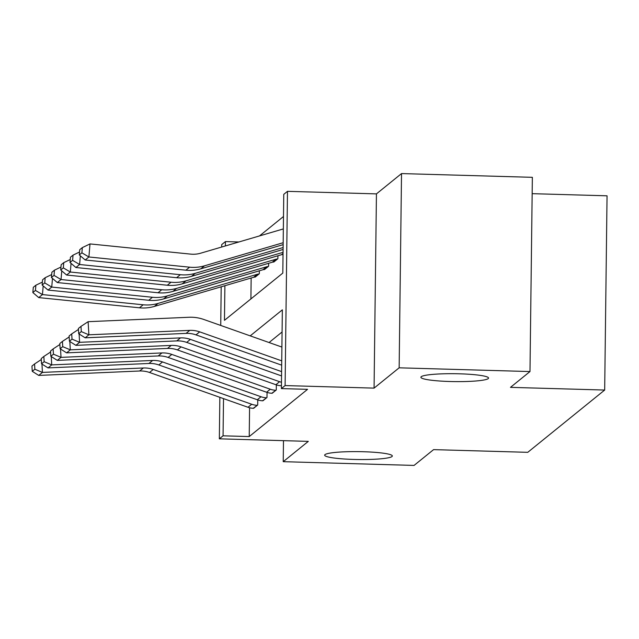 <?xml version="1.0" encoding="UTF-8"?>
<svg xmlns="http://www.w3.org/2000/svg" width="639" height="639" viewBox="0 0 639 639"><rect width="100%" height="100%" fill="white"/><g stroke="black" fill="none" stroke-linecap="round" stroke-linejoin="round"><path stroke-width="0.96" d="M449.968 381.507A33.835 3.946 0.7 0 1 420.893 377.242A33.835 3.946 0.7 0 1 459.481 373.807A33.835 3.946 0.7 0 1 488.547 378.072A33.835 3.946 0.7 0 1 449.968 381.507M353.734 459.433A33.835 3.946 0.7 0 1 324.66 455.168A33.835 3.946 0.7 0 1 363.248 451.725A33.835 3.946 0.7 0 1 392.322 455.99A33.835 3.946 0.7 0 1 353.734 459.433M224.888 285.721L224.465 320.323L282.805 273.093L283.764 194.344L287.478 191.341L285.106 385.573L281.392 388.584L282.35 309.835L250.208 335.866M376.443 193.881L374.071 388.121L399.151 367.816L529.987 371.555L532.359 177.322L401.524 173.576L376.443 193.881L287.478 191.341M532.159 193.665L607.05 195.814L604.678 390.046L527.766 452.324L433.569 449.632L414.064 465.424L283.229 461.677L308.31 441.373L219.345 438.825L219.848 397.322M221.685 247.029L221.717 244.585L225.431 241.582L225.375 245.943M238.938 241.965L225.431 241.582M283.492 216.501L259.498 235.927M399.151 367.816L401.524 173.576M283.484 440.662L283.229 461.677M251.159 278.005L250.903 298.916M254.849 277.078L259.306 273.772L259.338 270.808M264.139 269.562L268.596 266.247L268.628 263.284M273.428 262.038L277.885 258.723L277.917 255.768M249.577 407.754L249.226 436.565L307.559 389.335L281.392 388.584M282.079 331.992L269.075 342.528M253.244 408.305L257.701 405.014L257.765 399.91M262.533 400.789L266.99 397.49L267.054 392.394M271.823 393.265L276.28 389.966L276.344 384.87M374.071 388.121L285.106 385.573M249.226 436.565L223.059 435.814L219.345 438.825M529.987 371.555L510.481 387.354L604.678 390.046M220.727 325.443L221.198 286.799M223.514 398.616L223.059 435.814M248.004 407.275L251.718 404.263A18.499 18.196 -129 0 0 257.333 405.31L253.619 408.321A18.499 18.196 -129 0 1 248.004 407.275L149.526 372.473A26.431 25.991 51 0 0 139.629 370.995L38.731 375.42L42.446 372.409L34.865 369.23L34.554 363.982L31.95 366.083L32.262 371.331L34.865 369.23M41.95 364.062L42.446 372.409L143.344 367.984A26.431 25.991 51 0 1 153.248 369.462L251.718 404.263M41.295 359.541L34.554 363.982M32.262 371.331L38.731 375.42M43.188 285.921L42.454 294.587L143.168 304.787A39.65 38.995 51 0 0 158.065 303.421L257.325 274.275A5.288 5.2 -129 0 1 258.931 274.067L255.217 277.078A5.288 5.2 -129 0 0 253.611 277.286L154.35 306.424A39.65 38.995 51 0 1 139.454 307.798L38.739 297.598L32.845 292.542L35.449 290.433L35.888 285.21L33.292 287.318L32.845 292.542M35.449 290.433L42.454 294.587L38.739 297.598M35.888 285.21L42.382 282.095M257.293 399.75L261.008 396.747A18.499 18.196 -129 0 0 266.623 397.793L262.901 400.797A18.499 18.196 -129 0 1 257.293 399.75L158.815 364.949A26.431 25.991 51 0 0 148.919 363.471L48.021 367.896L51.735 364.893L44.155 361.706L43.843 356.458L41.239 358.567L41.551 363.815L44.155 361.706M51.24 356.538L51.735 364.893L152.633 360.46A26.431 25.991 51 0 1 162.53 361.946L261.008 396.747M50.585 352.017L43.843 356.458M41.551 363.815L48.021 367.896M266.583 392.234L270.297 389.223A18.499 18.196 -129 0 0 275.912 390.269L272.19 393.281A18.499 18.196 -129 0 1 266.583 392.234L168.105 357.433A26.431 25.991 51 0 0 158.208 355.947L57.31 360.38L61.025 357.369L53.444 354.182L53.125 348.934L50.529 351.043L50.84 356.29L53.444 354.182M60.529 349.022L61.025 357.369L161.923 352.944A26.431 25.991 51 0 1 171.819 354.421L270.297 389.223M59.874 344.493L53.125 348.934M50.84 356.29L57.31 360.38M281.424 385.756A18.499 18.196 -129 0 1 275.872 384.71L177.394 349.908A26.431 25.991 51 0 0 167.498 348.431L66.6 352.856L70.314 349.845L62.734 346.665L62.414 341.418L59.818 343.518L60.13 348.766L62.734 346.665M69.819 341.498L70.314 349.845L171.212 345.419A26.431 25.991 51 0 1 181.109 346.905L279.586 381.699A18.499 18.196 -129 0 0 281.472 382.258M69.164 336.977L62.414 341.418M60.13 348.766L66.6 352.856M52.478 278.404L51.743 287.071L152.457 297.271A39.65 38.995 51 0 0 167.354 295.897L266.615 266.759A5.288 5.2 -129 0 1 268.22 266.551L264.506 269.554A5.288 5.2 -129 0 0 262.901 269.762L163.64 298.908A39.65 38.995 51 0 1 148.743 300.274L48.029 290.074L42.134 285.018L44.738 282.917L45.177 277.693L42.581 279.794L42.134 285.018M44.738 282.917L51.743 287.071L48.029 290.074M45.177 277.693L51.671 274.57M61.767 270.88L61.032 279.547L161.747 289.747A39.65 38.995 51 0 0 176.644 288.373L275.904 259.234A5.288 5.2 -129 0 1 277.51 259.027L273.796 262.038A5.288 5.2 -129 0 0 272.19 262.246L172.929 291.384A39.65 38.995 51 0 1 158.033 292.758L57.318 282.558L51.424 277.502L54.027 275.393L54.467 270.169L51.871 272.278L51.424 277.502M54.027 275.393L61.032 279.547L57.318 282.558M54.467 270.169L60.961 267.046M71.057 263.356L70.322 272.03L171.036 282.222A39.65 38.995 51 0 0 185.933 280.856L283.053 252.341M63.317 267.869L63.756 262.645L61.16 264.754L60.713 269.977L63.317 267.869L70.322 272.03L66.608 275.034L167.322 285.234A39.65 38.995 51 0 0 182.219 283.86L281.479 254.721A5.288 5.2 -129 0 1 283.029 254.514M66.608 275.034L60.713 269.977M63.756 262.645L70.25 259.53M281.543 375.908L186.684 342.392A26.431 25.991 51 0 0 176.779 340.906L75.889 345.34L79.603 342.328L72.023 339.141L71.704 333.893L69.108 336.002L69.419 341.25L72.023 339.141M79.108 333.973L79.603 342.328L180.502 337.895A26.431 25.991 51 0 1 190.398 339.381L281.599 371.61M78.453 329.452L71.704 333.893M69.419 341.25L75.889 345.34M80.346 255.84L79.611 264.506L180.326 274.706A39.65 38.995 51 0 0 195.222 273.332L283.117 247.533M72.606 260.353L73.046 255.129L70.442 257.229L70.002 262.453L72.606 260.353L79.611 264.506L75.897 267.517L176.612 277.709A39.65 38.995 51 0 0 191.508 276.344L283.093 249.458M75.897 267.517L70.002 262.453M73.046 255.129L79.54 252.006M281.679 365.157L195.973 334.868A26.431 25.991 51 0 0 186.069 333.382L85.179 337.815L88.893 334.804L81.305 331.617L80.993 326.377L78.397 328.478L78.709 333.726L81.305 331.617M281.727 360.851L199.688 331.857A26.431 25.991 51 0 0 189.791 330.379L88.893 334.804L88.11 321.689L189 317.263A39.65 38.995 -129 0 1 203.857 319.484L281.895 347.065M88.11 321.689L80.993 326.377M78.709 333.726L85.179 337.815M283.341 228.93L200.646 253.204A26.431 25.991 -129 0 1 190.718 254.122L90.003 243.922L88.901 256.982L189.615 267.182A39.65 38.995 51 0 0 204.512 265.816L283.173 242.716M81.896 252.828L82.335 247.605L79.731 249.713L79.292 254.937L81.896 252.828L88.901 256.982L85.187 259.993L185.901 270.193A39.65 38.995 51 0 0 200.798 268.819L283.149 244.641M85.187 259.993L79.292 254.937M82.335 247.605L90.003 243.922M149.526 372.473L153.248 369.462M139.629 370.995L143.344 367.984M143.168 304.787L139.454 307.798M158.065 303.421L154.35 306.424M257.325 274.275L253.611 277.286M158.815 364.949L162.53 361.946M148.919 363.471L152.633 360.46M168.105 357.433L171.819 354.421M158.208 355.947L161.923 352.944M177.394 349.908L181.109 346.905M167.498 348.431L171.212 345.419M275.872 384.71L279.586 381.699M152.457 297.271L148.743 300.274M167.354 295.897L163.64 298.908M266.615 266.759L262.901 269.762M161.747 289.747L158.033 292.758M176.644 288.373L172.929 291.384M275.904 259.234L272.19 262.246M171.036 282.222L167.322 285.234M185.933 280.856L182.219 283.86M283.045 253.451L281.479 254.721M186.684 342.392L190.398 339.381M176.779 340.906L180.502 337.895M180.326 274.706L176.612 277.709M195.222 273.332L191.508 276.344M195.973 334.868L199.688 331.857M186.069 333.382L189.791 330.379M189.615 267.182L185.901 270.193M204.512 265.816L200.798 268.819"/></g></svg>
